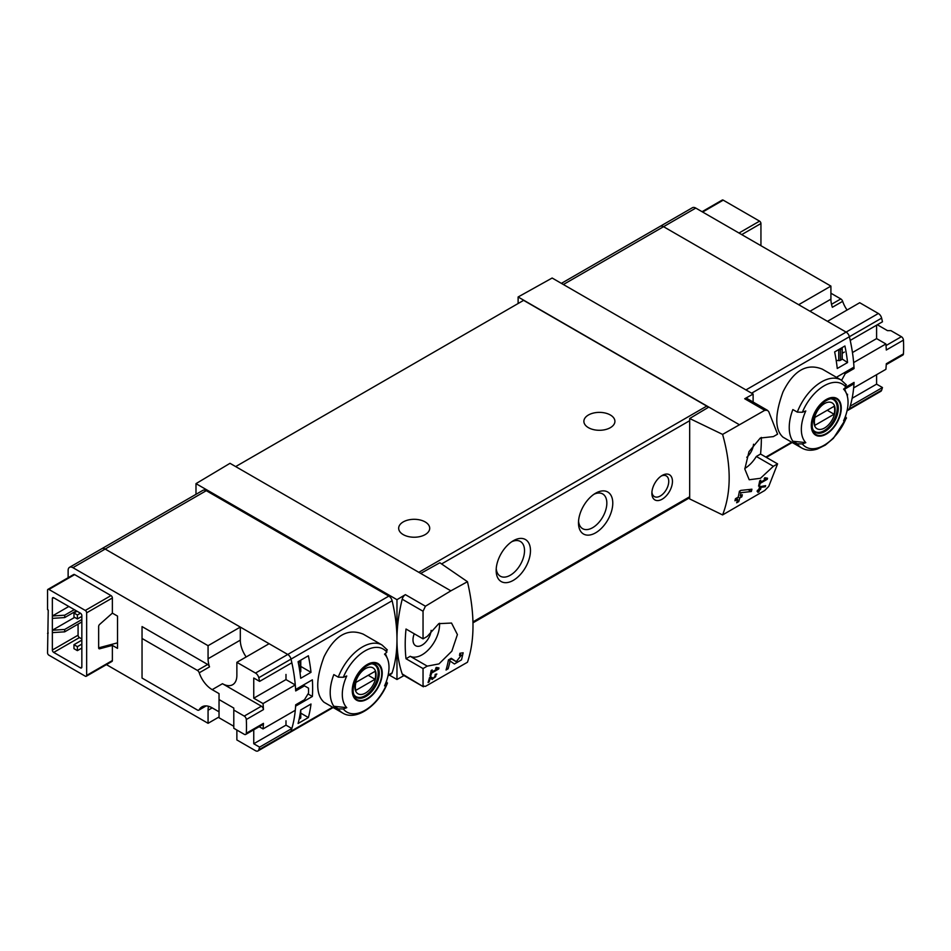 <?xml version="1.0" encoding="UTF-8"?>
<svg xmlns="http://www.w3.org/2000/svg" width="951" height="951" viewBox="0 0 951 951"><rect width="100%" height="100%" fill="white"/><g stroke="black" fill="none" stroke-linecap="round" stroke-linejoin="round"><path stroke-width="1.43" d="M437.484 668.755L431.754 672.072A145.515 84.009 -120 0 0 432.182 669.932L431.148 670.526A145.515 84.009 60 0 1 430.007 675.804L431.041 675.21A145.515 84.009 -120 0 0 431.528 673.118L438.732 668.969A145.515 84.009 -120 0 0 438.958 667.911L436.247 667.436L435.629 668.434L437.484 668.755L435.974 667.875M467.464 581.703L450.869 590.833L420.711 573.417L439.849 562.754L467.464 581.703C474.834 613.609 474.834 640.451 467.464 662.229L425.43 686.372L423.04 685.98L423.04 668.565L427.249 666.128L410.226 656.297A24.738 14.277 120 0 0 429.602 648.499A24.738 14.277 120 0 0 439.54 623.25M450.869 590.833L425.43 606.227L405.388 594.648L396.971 599.677L195.989 483.643L195.989 494.33M427.249 666.128L438.97 663.905L451.832 651.173L457.407 634.579L451.535 623.048L438.768 623.654L427.249 636.421L423.04 638.858L423.04 611.243L425.43 606.227M423.433 686.777L402.202 673.938A4.85 2.805 120 0 0 403.022 675.02L423.421 686.788M461.39 655.12L456.278 661.682L451.25 658.282L448.432 659.911A145.515 84.009 60 0 1 446.043 670.015L448.099 668.826A145.515 84.009 -120 0 0 450.049 661.004L454.423 663.976L461.508 659.839L463.149 652.778L459.915 653.278A145.515 84.009 60 0 1 459.511 655.417L461.39 655.12L459.761 654.169M430.268 678.122L432.289 679.501L436.842 674.021L435.285 674.307A145.515 84.009 60 0 1 434.999 675.329C436.485 675.971 435.891 676.981 433.228 678.36L430.958 676.803L429.543 677.623A145.515 84.009 60 0 1 428.069 682.509L429.103 681.915A145.515 84.009 -120 0 0 430.268 678.122L429.519 677.683M433.228 678.36L430.744 676.934L433.24 678.372M435.166 674.723L435.915 675.162L434.999 675.329M765.305 486.757A145.515 84.009 -120 0 0 765.638 485.64L759.587 486.769A145.515 84.009 60 0 1 758.779 489.599L757.412 490.383A145.515 84.009 60 0 1 757.103 491.394L758.47 490.609A145.515 84.009 60 0 1 757.899 492.368L758.934 491.774A145.515 84.009 -120 0 0 759.504 490.015L760.538 489.42A145.515 84.009 -120 0 0 760.848 488.41L759.813 489.004A145.515 84.009 -120 0 0 760.265 487.435L765.305 486.757L763.808 485.89M722.594 434.405L764.747 410.321L767.457 410.333L768.753 411.652L777.573 434.167L773.365 436.604L760.301 438.031L748.984 451.654L744.823 469.057L749.198 479.756L760.467 478.294L773.365 466.299L777.573 463.874L768.753 486.389L764.747 490.478L722.594 514.931C731.367 492.345 731.367 465.503 722.594 434.405L689.677 418.511L689.677 498.93L722.594 514.931M766.054 479.054L760.325 482.371A145.515 84.009 -120 0 0 760.752 480.231L759.718 480.826A145.515 84.009 60 0 1 758.577 486.116L759.611 485.521A145.515 84.009 -120 0 0 760.099 483.417L767.302 479.268A145.515 84.009 -120 0 0 767.528 478.21L764.818 477.735L764.2 478.733L766.054 479.054L764.545 478.175M751.349 491.501A145.515 84.009 -120 0 0 751.932 489.218L740.888 490.383L739.403 491.239A145.515 84.009 60 0 1 738.214 497.123L735.468 498.704A145.515 84.009 60 0 1 734.945 500.785L737.691 499.204A145.515 84.009 60 0 1 736.668 502.806L738.725 501.617A145.515 84.009 -120 0 0 739.747 498.015L741.816 496.826A145.515 84.009 -120 0 0 742.327 494.746L740.27 495.935A145.515 84.009 -120 0 0 740.972 492.701L751.349 491.501L748.128 489.646M236.87 730.047L236.87 739.949L255.51 750.708A4.85 2.805 -120 0 0 257.935 750.945L290.174 732.329A4.85 2.805 -120 0 0 291.018 731.224A145.515 84.009 -120 0 0 295.618 706.141L312.38 696.453A145.515 84.009 -120 0 0 312.38 679.822L295.618 689.499A145.515 84.009 -120 0 0 291.018 659.114A4.85 2.805 -120 0 0 287.749 654.466L105.169 549.06A6.788 3.923 -120 0 0 101.781 548.715L202.884 490.347A6.788 3.923 -120 0 1 206.284 490.68L388.852 596.087A4.85 2.805 -120 0 1 392.121 600.735A145.515 84.009 -120 0 1 396.971 639.595A145.515 84.009 120 0 0 402.202 673.938M298.091 723.485A145.515 84.009 -120 0 0 300.706 709.945L311.001 704.013A145.515 84.009 -120 0 1 308.374 717.541L298.091 723.485M300.706 678.265A145.515 84.009 -120 0 0 298.091 661.706L308.374 655.762A145.515 84.009 -120 0 1 311.001 672.321L300.706 678.265M878.355 313.485L846.117 332.101L827.477 321.343L859.716 302.727L878.355 313.485A4.85 2.805 60 0 1 881.625 318.133L849.386 336.737A4.85 2.805 -120 0 0 846.117 332.101A4.85 2.805 60 0 1 849.386 336.737A145.515 84.009 -120 0 1 853.986 367.134L837.213 376.81A145.515 84.009 60 0 1 837.272 377.785M876.596 374.682L876.596 384.145L882.457 387.532L850.218 406.148A145.515 84.009 60 0 1 849.386 408.847A4.85 2.805 60 0 1 848.542 409.964A4.85 2.805 -120 0 0 849.386 408.847A145.515 84.009 -120 0 0 853.986 383.764L844.654 389.149M845.582 415.896L845.867 418.832L846.497 417.941L833.409 438.328L825.325 445.092L817.289 449.038C811.512 450.893 806.353 450.56 801.812 448.04L783.03 437.198C774.708 429.697 774.708 414.577 783.03 391.836C793.681 370.462 806.781 362.902 822.318 369.154L841.1 379.996A39.288 22.681 -60 0 0 797.295 412.116L792.861 409.56A39.288 22.681 -60 0 0 792.861 441.24L797.295 443.808L802.347 443.951A144.219 83.26 180 0 0 805.794 442.643L792.861 441.24M847.305 396.091A145.515 84.009 -120 0 0 847.555 394.237L846.865 394.629M844.928 345.986L834.645 351.929A145.515 84.009 -120 0 1 837.26 368.489L847.555 362.545A145.515 84.009 -120 0 0 844.928 345.986M802.347 443.951A36.376 21.005 -60 0 0 845.867 418.832A144.219 83.26 180 0 1 843.585 420.817A33.023 19.068 -60 0 0 846.509 393.666L844.381 388.46M846.509 393.666A33.023 19.068 -60 0 0 843.585 389.137A144.219 83.26 0 0 0 845.867 387.14L845.617 384.228M797.295 412.116L802.347 412.27A144.219 83.26 0 0 0 805.794 410.951A33.023 19.068 -60 0 0 804.938 441.668A33.023 19.068 -60 0 0 805.794 442.643M338.259 677.148A39.288 22.681 -60 0 1 382.052 645.016L363.282 634.174C347.745 627.922 334.657 635.47 324.006 656.832C315.661 679.561 315.661 694.694 323.994 702.23L342.764 713.072A39.288 22.681 -60 0 1 338.259 708.828L333.825 706.272A39.288 22.681 -60 0 1 333.825 674.592L338.259 677.148L343.311 677.29A144.219 83.26 0 0 0 346.758 675.983A33.023 19.068 -60 0 0 345.902 706.7A33.023 19.068 -60 0 0 346.758 707.663A144.219 83.26 180 0 1 343.311 708.982L338.259 708.828M342.764 713.072C356.28 721.559 379.069 705.119 387.473 682.973L386.831 683.852L386.534 680.916M346.758 707.663L333.825 706.272M343.311 708.982A36.376 21.005 -60 0 0 386.831 683.852A144.219 83.26 180 0 1 384.549 685.837A33.023 19.068 -60 0 0 387.461 658.698A33.023 19.068 -60 0 0 384.549 654.157A144.219 83.26 0 0 0 386.831 652.172L386.57 649.248M387.996 675.852L391.277 673.95A4.85 2.805 -120 0 0 392.121 672.844A145.515 84.009 -120 0 0 396.971 639.595L396.971 679.501L404.009 675.579M753.121 402.035L753.121 394.059L552.139 278.025L518.117 296.985L518.117 303.512M753.121 394.059L744.704 398.754A4.85 2.805 120 0 1 747.07 398.54L767.469 410.321M738.975 424.491L518.117 296.985M753.525 444.224A12.85 7.418 -60 0 1 746.761 457.312M744.823 468.463A24.738 14.277 120 0 0 756.33 456.468L760.55 454.043A145.515 84.009 120 0 0 761.347 437.412M708.816 407.076L689.677 418.511M420.711 573.417L230.011 463.315L195.989 483.643M662.169 475.441L662.169 475.441A14.55 8.404 120 0 0 651.875 493.26A14.55 8.404 120 0 0 662.169 499.192A14.55 8.404 120 0 0 672.452 481.372A14.55 8.404 120 0 0 662.169 475.441M513.314 540.739L513.314 540.739A24.25 14.003 120 0 0 496.16 570.445A24.25 14.003 120 0 0 513.314 580.348A24.25 14.003 120 0 0 530.468 550.641A24.25 14.003 120 0 0 513.314 540.739M595.623 493.212L595.623 493.212A24.25 14.003 120 0 0 578.481 522.919A24.25 14.003 120 0 0 595.623 532.822A24.25 14.003 120 0 0 612.777 503.115A24.25 14.003 120 0 0 595.623 493.212M708.126 407.492A2.912 1.676 -120 0 0 706.748 406.089L523.609 300.35L235.67 466.584M423.04 668.565L406.018 658.734L410.226 656.297M423.04 638.858L406.018 629.027A145.515 84.009 120 0 0 406.018 658.734M405.388 594.648A4.85 2.805 120 0 0 402.202 599.213A145.515 84.009 120 0 0 396.971 639.595L396.971 599.677M396.971 679.501L389.328 675.079M610.376 415.005A15.525 8.963 180 0 1 614.917 421.341A15.525 8.963 180 0 1 599.403 430.292A15.525 8.963 180 0 1 583.878 421.341A15.525 8.963 180 0 1 593.46 413.055A15.525 8.963 180 0 1 610.376 415.005M425.168 521.933A15.525 8.963 180 0 1 429.709 528.269A15.525 8.963 180 0 1 414.196 537.232A15.525 8.963 180 0 1 398.671 528.269A15.525 8.963 180 0 1 408.252 519.983A15.525 8.963 180 0 1 425.168 521.933M578.553 521.077A20.054 11.578 120 0 0 582.63 528.673A20.054 11.578 120 0 0 602.684 517.094A20.054 11.578 120 0 0 602.684 493.938A20.054 11.578 120 0 0 594.078 494.199M496.232 568.603A20.054 11.578 120 0 0 500.321 576.199A20.054 11.578 120 0 0 520.363 564.621A20.054 11.578 120 0 0 520.363 541.464A20.054 11.578 120 0 0 511.757 541.725M77.388 615L73.964 613.015L73.964 616.973L77.388 618.958L77.388 615L80.478 613.217L53.72 597.775A1.938 1.117 -120 0 0 52.757 597.668A1.938 1.117 -120 0 0 52.353 598.559L53.72 597.775M77.388 618.958L81.845 616.379M73.964 613.015L77.043 611.231M77.388 646.68L73.964 644.695L73.964 648.665L77.388 650.639L77.388 646.68L81.845 644.1M77.388 650.639L81.845 648.071M73.964 644.695L81.845 640.142M414.256 633.782A12.85 7.418 120 0 0 415.623 645.717A12.85 7.418 120 0 0 425.145 642.721A12.85 7.418 120 0 0 431.136 630.358M773.365 466.299L756.33 456.468M777.573 463.874L760.55 454.043M745.953 389.922L846.117 332.101L663.536 226.683A6.788 3.923 -120 0 0 660.137 226.35A6.788 3.923 60 0 1 663.536 226.683L798.674 304.7L830.912 286.096L830.912 299.161L809.99 311.239M853.986 383.764L852.857 383.122M367.241 699.14A21.195 12.232 -60 0 1 354.557 698.379A21.195 12.232 -60 0 1 361.749 668.898A21.195 12.232 -60 0 1 381.969 670.098A21.195 12.232 -60 0 1 367.241 699.14M367.241 665.07A20.518 11.852 120 0 0 352.726 690.2A20.518 11.852 120 0 0 367.241 698.581A20.518 11.852 120 0 0 381.755 673.451A20.518 11.852 120 0 0 367.241 665.07M826.276 434.108A21.195 12.232 -60 0 1 813.604 433.359A21.195 12.232 -60 0 1 820.796 403.866A21.195 12.232 -60 0 1 841.005 405.078A21.195 12.232 -60 0 1 826.276 434.108M826.276 400.05A20.518 11.852 120 0 0 811.774 425.18A20.518 11.852 120 0 0 826.276 433.561A20.518 11.852 120 0 0 840.791 408.419A20.518 11.852 120 0 0 826.276 400.05M365.493 693.053A14.978 8.654 -60 0 1 356.316 680.001A14.978 8.654 -60 0 1 374.658 669.409A14.978 8.654 -60 0 1 365.493 693.053M375.051 679.264A14.36 8.286 120 0 0 375.051 671.347L355.936 682.378A14.36 8.286 -60 0 0 355.936 690.295L375.051 679.264L368.192 675.305M372.495 663.953A18.438 10.639 -60 0 1 374.361 664.654A18.438 10.639 -60 0 1 377.19 679.43A18.438 10.639 -60 0 1 365.148 695.668A18.438 10.639 -60 0 1 355.936 696.584A18.438 10.639 -60 0 1 354.378 695.324M824.529 428.021A14.978 8.654 -60 0 1 815.364 414.969A14.978 8.654 -60 0 1 833.706 404.377A14.978 8.654 -60 0 1 824.529 428.021M834.086 414.232A14.36 8.286 120 0 0 834.086 406.315L814.971 417.346A14.36 8.286 -60 0 0 814.971 425.275L834.086 414.232L827.227 410.273M831.543 398.921A18.438 10.639 -60 0 1 833.409 399.634A18.438 10.639 -60 0 1 836.226 414.398A18.438 10.639 -60 0 1 824.184 430.648A18.438 10.639 -60 0 1 814.971 431.552A18.438 10.639 -60 0 1 813.426 430.292M651.922 492.107A11.923 6.883 120 0 0 654.347 496.577A11.923 6.883 120 0 0 666.271 489.694A11.923 6.883 120 0 0 666.271 475.916A11.923 6.883 120 0 0 661.195 476.047M312.38 696.453L308.017 693.945M300.778 666.425L311.001 672.321M300.778 713.155L308.374 717.541M842.063 358.943L847.555 362.545M767.302 479.268L764.77 477.806M760.325 482.371L759.516 481.895M759.611 485.521L758.827 485.069M760.099 483.417L759.302 482.965M758.47 490.609L757.757 490.193M758.934 491.774L758.232 491.37M759.504 490.015L758.779 489.599M760.538 489.42L759.813 489.004M760.265 487.435L759.516 487.007M737.691 499.204L736.157 498.312M738.725 501.617L737.263 500.773M739.747 498.015L738.214 497.123M741.816 496.826L740.27 495.935M740.972 492.701L739.319 491.738M450.049 661.004L448.408 660.053M448.539 660.125A7.037 4.066 120 0 0 451.511 658.924M448.099 668.826L446.625 667.971M438.732 668.969L436.2 667.507M431.754 672.072L430.946 671.596M431.041 675.21L430.256 674.77M431.528 673.118L430.72 672.666M429.103 681.915L428.402 681.51M112.373 613.133L112.373 597.965A1.938 1.117 -120 0 0 111.005 595.588L74.642 574.606A1.938 1.117 -120 0 0 73.679 574.511L47.954 589.358A1.938 1.117 -120 0 0 47.55 590.25L47.55 609.65L48.239 610.043L47.55 652.814A1.938 1.117 -120 0 0 48.917 655.191L85.281 676.185A1.938 1.117 -120 0 0 86.244 676.28A1.938 1.117 -120 0 0 86.648 675.388L112.373 660.541L112.373 645.384L117.52 648.356L117.52 616.093L112.373 613.133L99.665 624.391A1.938 1.117 -60 0 0 98.654 626.507L98.654 647.845L117.52 642.84M86.244 676.28L111.968 661.432A1.938 1.117 -120 0 0 112.373 660.541M106.429 664.63L208.067 723.307L208.067 710.242L212.18 707.865A20.375 11.757 -120 0 0 201.992 706.855A20.375 11.757 -120 0 0 199.223 709.743L205.88 705.904M208.531 706.308A20.375 11.757 -120 0 0 208.067 710.242M208.067 658.758L240.306 640.142L240.306 627.078L208.067 645.693L208.067 658.758A20.375 11.757 -120 0 0 209.517 666.877A2.912 1.676 -120 0 0 207.663 664.464L142.044 626.578L142.044 678.063L197.38 710.017A2.912 1.676 -120 0 0 198.83 710.159A2.912 1.676 -120 0 0 199.223 709.743M208.067 645.693L72.93 567.676A6.788 3.923 -120 0 0 69.53 567.331A6.788 3.923 -120 0 0 68.127 570.445L68.127 577.709M47.954 589.358A1.938 1.117 -120 0 1 48.917 589.454L85.281 610.447A1.938 1.117 -120 0 1 86.648 612.824L86.648 675.388M98.654 647.845A1.938 1.117 -60 0 0 99.059 648.725A1.938 1.117 -60 0 0 99.665 648.784L112.373 645.384M80.478 613.217A1.938 1.117 -120 0 1 81.845 615.594L81.845 667.079A1.938 1.117 -120 0 1 81.441 667.959A1.938 1.117 -120 0 1 80.478 667.864L53.72 652.422A1.938 1.117 -120 0 1 52.353 650.044L52.353 598.559M48.239 633.021L47.55 633.414M246.309 719.515L263.451 709.612A145.515 84.009 -120 0 0 263.035 703.562L295.274 684.958A145.515 84.009 -120 0 1 295.69 690.937L304.498 685.849L308.528 688.179A145.515 84.009 -120 0 1 308.528 693.077L304.498 699.71L295.69 704.798A145.515 84.009 -120 0 1 295.274 710.302L263.035 728.918A145.515 84.009 -120 0 0 263.451 723.354A2.912 1.676 -120 0 1 262.856 724.543L245.703 734.445A2.912 1.676 -120 0 0 246.309 733.257A145.515 84.009 -120 0 0 246.309 719.515A2.912 1.676 -120 0 0 244.252 716.091L233.791 710.04L233.791 708.067L219.039 699.556L219.039 693.612L212.18 689.653L222.463 683.71A20.375 11.757 -120 0 0 232.65 684.72A20.375 11.757 -120 0 0 236.87 675.388L236.87 662.324L269.109 643.708L287.749 654.466L388.852 596.087M304.498 685.849L303.226 685.112M263.035 703.562L253.751 698.2L285.989 679.585L285.989 674.437M253.751 698.2L253.751 678.004L259.611 681.392L291.85 662.776A145.515 84.009 -120 0 0 291.018 659.114A4.85 2.805 -120 0 0 287.749 654.466L255.51 673.082L236.87 662.324M257.935 750.945A4.85 2.805 -120 0 0 258.779 749.828A145.515 84.009 -120 0 0 259.611 747.129L253.751 743.753L253.751 729.809M253.751 743.753L285.989 725.137L285.989 720.775M298.257 662.502L300.207 661.48A1.938 1.117 0 0 0 300.778 660.683A1.938 1.117 0 0 0 300.754 660.505L300.671 660.22M300.754 660.862L300.754 671.204A1.938 1.117 180 0 1 300.778 671.382A1.938 1.117 180 0 1 300.207 672.167L299.957 672.321M299.149 719.122L300.207 718.504A1.938 1.117 0 0 0 300.778 717.72A1.938 1.117 0 0 0 300.754 717.541L300.754 709.922L300.778 717.72M333.159 707.52L290.174 732.329A4.85 2.805 -120 0 0 291.018 731.224A145.515 84.009 -120 0 0 291.85 728.514L285.989 725.137M240.306 627.078L105.169 549.06A6.788 3.923 -120 0 0 101.781 548.715L69.53 567.331M240.306 640.142A20.375 11.757 -120 0 0 246.178 656.951M295.274 684.958L285.989 679.585M208.067 723.307L219.039 716.971M259.611 681.392A145.515 84.009 -120 0 0 258.779 677.73A4.85 2.805 -120 0 0 255.51 673.082M259.611 747.129L291.85 728.514M263.451 709.612A2.912 1.676 -120 0 0 261.394 706.189L222.463 683.71M259.159 726.683L263.035 728.918M212.18 689.653A20.375 11.757 -120 0 1 199.223 672.809A2.912 1.676 -120 0 0 197.38 670.407L142.044 638.466M219.039 699.556L219.039 717.767L233.791 726.279M212.18 707.865L219.039 711.823M233.791 710.04L233.791 728.264L244.252 734.303A2.912 1.676 -120 0 0 245.703 734.445M74.297 609.65L64.704 615.19L52.353 615.986L68.817 606.476M64.704 615.19L64.704 617.568L76.365 610.839M52.353 618.364L64.704 617.568M81.845 619.553L64.704 629.455L52.353 630.24L74.642 617.377M80.823 616.973L81.845 617.568M64.704 629.455L64.704 631.833L81.845 621.93M52.353 632.617L64.704 631.833M78.077 624.106L78.077 635.197A1.938 1.117 -120 0 0 79.444 637.574L81.845 638.953M561.387 283.362L692.387 207.734A6.788 3.923 60 0 1 695.775 208.079L830.912 286.096M830.912 293.217L840.803 298.935A2.912 1.676 60 0 1 842.657 301.336L832.363 307.28A20.375 11.757 60 0 1 830.912 299.161M760.943 245.691L760.943 223.521L741.732 234.612M702.064 211.704L722.249 200.055A1.938 1.117 60 0 1 723.212 200.15L702.634 212.037M760.943 223.521A1.938 1.117 60 0 0 759.576 221.143L723.212 200.15M845.855 387.164L854.057 382.421A145.515 84.009 60 0 1 853.641 387.925L885.892 369.321A145.515 84.009 60 0 0 886.296 363.757L903.45 353.855A2.912 1.676 60 0 1 902.856 355.044L886.249 364.637M877.309 324.766L887.497 330.651L890.932 330.651L901.393 336.69A2.912 1.676 60 0 1 903.45 340.113A145.515 84.009 60 0 1 903.45 353.855M876.596 325.171L876.596 338.604L885.892 343.965A145.515 84.009 60 0 1 886.296 350.016L903.45 340.113M885.892 343.965L853.641 362.581A145.515 84.009 60 0 1 854.057 368.56L845.249 373.648L843.965 372.911M841.611 380.305L845.249 373.648M852.785 367.823L854.057 368.56M876.596 384.145L852.132 398.279M842.206 353.32L844.357 352.072M876.596 338.604L852.453 352.548M841.445 348.007L842.206 348.446L842.063 359.335L840.422 360.286A1.938 1.117 180 0 1 838.746 360.595L836.179 360.358M842.063 348.648L840.422 349.588A1.938 1.117 180 0 1 838.746 349.897L838.235 349.861M751.611 393.191L849.386 336.737A145.515 84.009 60 0 1 850.218 340.41L882.457 321.795A145.515 84.009 60 0 0 881.625 318.133M882.457 387.532A145.515 84.009 60 0 1 881.625 390.231A4.85 2.805 60 0 1 880.781 391.348L847.032 410.832M847.079 310.026A20.375 11.757 60 0 1 842.657 301.336M881.625 390.231L847.198 410.107M791.648 442.179L765.828 457.086M801.812 448.04A39.288 22.681 -60 0 1 797.295 443.808M258.779 749.828L332.612 707.199M388.151 675.139L392.121 672.844M258.779 677.73L392.121 600.735M764.747 410.321L744.704 398.754M441.585 563.943L689.677 420.699M472.968 621.859L689.677 496.743M423.04 611.243L402.202 599.213M72.93 567.676L206.284 490.68M418.82 572.324L706.748 406.089M695.775 208.079L563.372 284.515M343.311 677.29A36.376 21.005 -60 0 1 386.831 652.172M365.885 696.489A18.913 10.925 -60 0 1 356.435 697.428C354.699 695.466 351.727 695.359 353.95 683.531C357.029 670.146 371.734 660.553 375.348 664.666A18.913 10.925 -60 0 1 378.248 679.822A18.913 10.925 -60 0 1 365.885 696.489M802.347 412.27A36.376 21.005 -60 0 1 845.867 387.14M824.933 431.469A18.913 10.925 -60 0 1 815.471 432.408C813.747 430.434 810.775 430.339 812.998 418.511C816.065 405.126 830.77 395.521 834.384 399.646A18.913 10.925 -60 0 1 837.284 414.802A18.913 10.925 -60 0 1 824.933 431.469M456.23 661.646L450.822 658.532L456.278 661.682M86.648 612.824L112.373 597.965M246.309 733.257L263.451 723.354M298.578 662.419L298.578 664.143M300.207 661.48L300.207 672.167M300.207 713.476L300.207 718.504M199.223 672.809L209.517 666.877M197.38 670.407L207.663 664.464M244.252 716.091L261.394 706.189M85.281 610.447L111.005 595.588M48.917 589.454L74.642 574.606M52.353 650.044L78.077 635.197M53.72 652.422L79.444 637.574M80.478 667.864L81.845 667.079M99.665 648.784L98.702 648.225M838.746 360.595L838.746 349.897M840.422 360.286L840.422 349.588M840.803 298.935L831.519 304.296M901.393 336.69L886.023 345.57M759.576 221.143L738.998 233.019M387.461 658.698L385.333 653.492M472.992 622.822L689.677 497.73M792.195 442.488L766.363 457.395M387.319 649.913L382.052 645.016M846.366 384.882L841.1 379.996M374.361 664.654L373.196 663.988M355.936 696.584L354.771 695.906M833.409 399.634L832.244 398.956M814.971 431.552L813.806 430.886M300.778 660.683L300.778 671.382M198.83 710.159L206.177 705.915M842.206 359.145L842.206 348.446"/></g></svg>

